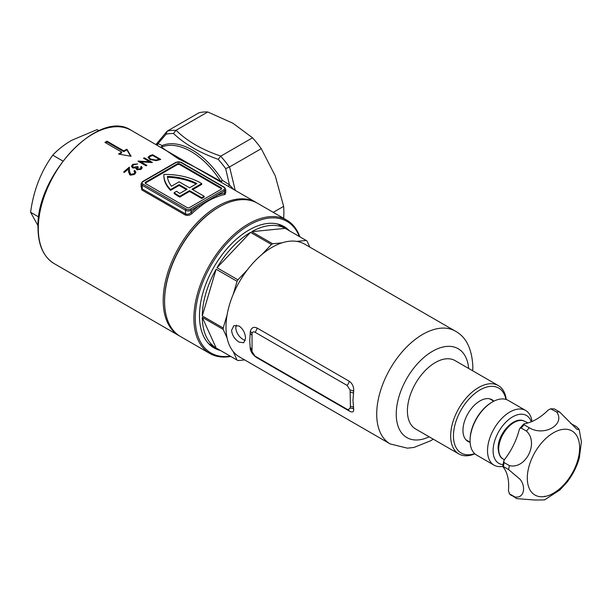 <?xml version="1.0" encoding="UTF-8"?>
<svg xmlns="http://www.w3.org/2000/svg" width="612" height="612" viewBox="0 0 612 612"><rect width="100%" height="100%" fill="white"/><g stroke="black" fill="none" stroke-linecap="round" stroke-linejoin="round"><path stroke-width="0.92" d="M160.673 147.339A1.974 1.958 -92.6 0 0 161.361 147.125L178.337 158.822C192.007 165.355 206.137 172.882 220.725 181.404A64.138 37.034 -120 0 0 191.043 151.493A64.138 37.034 -120 0 0 161.361 147.125A1.974 1.607 67.1 0 0 162.111 145.557A65.124 37.6 60 0 1 192.252 149.986A65.124 37.6 60 0 1 222.386 180.356L229.431 184.832L225.667 168.598L229.554 166.961L261.255 148.662A75.98 43.865 60 0 0 252.527 137.807L220.687 156.205A75.98 43.865 60 0 1 229.393 167.045M211.377 176.616L131.197 130.325A76.967 44.439 120 0 0 71.887 150.942A76.967 44.439 120 0 0 38.288 228.406A76.967 44.439 120 0 0 54.231 263.642L179.132 335.751A76.967 44.439 -60 0 1 163.19 300.515A76.967 44.439 -60 0 1 196.789 223.051A76.967 44.439 -60 0 1 256.099 202.434L211.377 176.616M217.176 196.819C211.209 198.961 205.456 202.281 199.91 206.787A0.987 0.474 52.7 0 1 199.099 205.655L216.587 195.557A77.954 45.005 -60 0 1 224.589 193.14L225.752 192.512L225.752 189.33A3.947 2.28 180 0 1 224.589 190.936L216.587 195.557A0.987 0.65 68.6 0 0 217.176 196.819A76.967 44.439 120 0 1 225.078 194.432A0.987 0.719 78.2 0 1 224.589 193.14L224.589 190.936A0.987 0.566 -120 0 0 223.893 189.728A2.961 1.706 -0 0 0 223.893 187.31L180.632 162.333A2.961 1.706 -0 0 0 176.447 162.333L142.956 181.672A2.961 1.706 -0 0 0 142.956 184.09L186.216 209.067A2.961 1.706 -0 0 0 190.401 209.067L223.893 189.728M199.91 206.787A76.967 44.439 120 0 0 192.007 213.527C189.774 215.424 187.463 215.883 185.076 214.919L141.816 189.942L141.097 185.291M151.99 176.118L164.689 168.79M225.752 192.329L225.078 194.432M138.182 161.078L149.611 161.752L143.499 158.233L144.333 157.842L152.426 162.501A76.967 44.439 120 0 0 152.25 162.578L140.691 161.813L146.888 165.378L146.092 165.844L137.998 161.185A76.967 44.439 -60 0 1 138.182 161.078L138.182 161.293M129.622 171.536L130.639 174.29L134.051 173.732L134.824 172.393L133.952 171.062A76.967 44.439 -60 0 1 134.724 170.45L135.902 172.224L134.778 174.213L129.866 175.001L128.551 171.903L128.39 168.958L124.664 172.179L123.884 171.727L129.362 167.099L129.622 172.362L129.362 167.099M104.927 142.405A76.967 44.439 -60 0 1 107.016 141.196L123.762 150.866A76.967 44.439 -60 0 1 126.906 149.229L131.09 156.29L118.529 154.063A76.967 44.439 -60 0 1 121.673 152.074L104.927 142.405M141.502 166.441L142.191 167.734L141.211 169.241L136.805 169.731L136.185 168.009L132.575 167.887L131.496 166.242L132.697 164.368L137.715 163.94L133.477 164.827L132.59 166.158L133.301 167.252L137.425 166.563L138.167 166.992L137.172 168.392L137.646 169.111L140.431 168.79L141.043 167.849L140.676 166.984L141.502 166.441L141.502 167.252L140.676 167.795M136.063 168.614L136.185 168.009L136.185 168.82M150.101 155.563L152.671 154.782L160.765 159.441L156.167 160.665L149.818 159.441L147.997 157.276L150.101 155.563L150.101 156.343M283.333 218.163L283.639 217.987A75.98 43.865 60 0 0 283.639 206.351L273.258 212.341M155.907 144.593L158.026 143.606L162.111 145.557A1.974 1.645 116.3 0 1 160.535 147.262M156.932 145.182A1.974 1.706 113.2 0 0 158.026 143.606L166.082 134.189L167.191 131.129A75.98 43.865 60 0 1 175.904 130.356L207.759 111.965A75.98 43.865 60 0 0 199.038 112.746L167.191 131.129L155.976 144.501M225.667 168.598A74.006 42.733 -120 0 0 218.239 159.35C199.65 152.717 184.74 144.111 173.517 133.531L175.904 130.356M252.527 137.807L232.965 123.257L207.759 111.965M176.065 130.264C187.065 141.143 201.983 149.756 220.833 156.114M229.554 166.961L235.23 190.386M283.639 206.351L275.262 175.881L261.255 148.662M228.337 186.408L229.431 184.832L233.96 189.651M218.239 159.35L220.687 156.205M105.616 142.803L107.016 141.992L107.016 141.196M107.016 141.992L123.762 151.661L123.762 150.866M123.762 151.661L126.906 149.848L126.906 149.229M126.906 149.848L130.57 156.19M119.371 154.201L121.673 152.87L121.673 152.074M134.824 172.393L134.051 174.565L134.051 173.732M135.856 172.638L134.724 171.268A75.98 43.865 120 0 0 134.449 171.482M134.724 171.268L134.724 170.45M134.051 174.565L130.639 175.124L129.622 172.362M130.639 175.124L130.639 174.29M129.362 167.917L123.884 172.561M141.043 167.849L141.043 168.66L140.431 169.6L140.431 168.79M142.122 168.147L141.502 167.252M132.697 164.368L131.549 166.648M133.301 167.252L133.301 168.063L132.59 166.969M138.167 167.795L137.425 167.374L136.185 168.055M137.425 167.374L137.425 166.563M137.646 169.111L137.646 169.922L137.165 168.392M149.611 162.348L149.611 161.752M140.691 161.981L139.276 161.928M146.191 165.783L140.691 162.616L140.691 161.813M150.95 162.463L144.333 158.653L144.333 157.842M159.204 159.9L159.204 159.212L152.656 155.44L152.671 154.782M159.793 159.717L159.204 159.38M149.864 156.473L148.135 157.582M155.907 160.696L155.907 160.076L158.63 159.38A76.967 44.439 -60 0 1 159.204 159.212M150.621 159.854L150.621 159.097L155.907 160.076M150.246 159.671L149.183 157.429L150.621 159.097M152.656 155.44L149.619 156.634L149.183 157.429M220.519 181.894A1.974 0.436 124.4 0 1 220.725 181.404L222.386 180.356A1.974 0.482 122.1 0 1 221.047 182.2M174.145 192.665L174.145 193.476A50.521 29.169 -0 0 0 179.76 197.079L189.529 191.441L201.738 198.495L204.178 197.079L204.178 196.276L191.969 189.223L201.738 183.585A50.521 29.169 -0 0 0 163.886 174.42A50.521 29.169 -0 0 0 163.878 175.04A50.521 29.169 -0 0 0 170.587 189.567L179.132 184.633L187.088 189.223L179.775 193.446A47.07 27.173 180 0 1 176.616 191.242L174.145 192.665A50.521 29.169 -0 0 0 179.76 196.276L189.529 190.638L201.738 197.684L204.178 196.276M163.878 175.04L163.878 175.843A50.521 29.169 -0 0 0 170.587 190.37L179.132 185.436L186.392 189.628M192.665 189.628L201.738 184.388L201.738 183.585M221.552 188.924A1.974 1.14 -0 0 0 221.1 188.519L221.1 187.716A1.974 1.14 180 0 1 221.682 188.519A1.974 1.14 180 0 1 221.1 189.33L189.705 207.453A1.974 1.14 180 0 1 186.912 207.453L145.748 183.684A1.974 1.14 180 0 1 145.166 182.881A1.974 1.14 180 0 1 145.748 182.078L177.143 163.947A1.974 1.14 180 0 1 179.936 163.947L221.1 187.716M179.936 163.947L179.936 164.75L221.1 188.519M179.936 164.75A1.974 1.14 -0 0 0 177.143 164.75L177.143 163.947M145.748 182.078L145.748 182.881L177.143 164.75M145.748 182.881A1.974 1.14 -0 0 0 145.296 183.286M196.108 184.013A47.07 27.173 -0 0 0 167.481 177.25M185.076 214.919A0.987 0.566 -60 0 0 185.52 213.909L185.52 210.276L142.252 185.298A3.947 2.28 180 0 1 141.097 183.684L141.097 186.874L142.252 188.932L185.52 213.909C187.479 214.644 189.338 214.169 191.097 212.479A77.954 45.005 -60 0 1 199.099 205.655L191.097 210.276L191.097 212.479L192.007 213.527M179.132 181.81L189.529 187.815L196.842 183.592A47.07 27.173 -0 0 0 167.39 176.447A47.07 27.173 -0 0 0 171.498 186.224L179.132 181.81M170.587 189.567L170.587 190.37M179.132 184.633L179.132 185.436M179.76 196.276L179.76 197.079M189.529 190.638L189.529 191.441M201.738 197.684L201.738 198.495M167.742 167.359L150.261 177.457M98.953 130.685L97.071 129.599L71.489 140.408C63.985 144.853 57.742 149.779 52.754 155.18C40.889 171.574 33.499 190.607 30.6 212.287L38.036 225.759M62.845 161.01L52.754 155.18M38.77 217.008L30.6 212.287M245.274 340.502L243.324 339.652C238.887 336.845 236.362 332.928 235.758 327.91L236.362 325.11M231.573 330.327C232.155 335.353 234.656 339.278 239.078 342.108L243.744 342.751L245.527 338.382C245.29 333.15 243.14 329.019 239.078 325.989L233.876 325.653L231.573 330.327M202.266 317.33L216.143 347.998A69.072 39.879 -60 0 1 202.266 317.33L223.204 329.417A69.072 39.879 -60 0 1 223.196 328.713A69.072 39.879 -60 0 1 223.204 328.009L227.083 314.95A65.124 37.6 -60 0 1 233.195 294.38A65.124 37.6 -60 0 1 247.309 269.938A65.124 37.6 -60 0 1 262.066 254.363A65.124 37.6 -60 0 1 282.017 242.842A65.124 37.6 -60 0 1 296.774 241.38A65.124 37.6 -60 0 1 304.608 244.112L455.32 331.13A65.124 37.6 -60 0 0 405.136 348.58A65.124 37.6 -60 0 0 376.709 414.117A65.124 37.6 -60 0 0 390.196 443.929L407.424 448.175L413.942 447.456L430.909 440.655L433.25 439.164M244.662 359.91L237.938 360.583A69.072 39.879 -60 0 1 237.502 360.338A69.072 39.879 -60 0 1 237.073 360.086L216.143 347.998M352.971 400.416L353.667 408.938C353.943 412.075 352.466 412.771 349.245 411.027L257.139 357.852C253.636 355.717 251.364 352.856 250.316 349.268L249.727 340.808L250.316 331.543C251.356 327.642 253.628 326.487 257.139 328.07L349.245 381.245C352.458 383.54 353.935 386.861 353.667 391.213L352.971 400.416M390.196 443.929L239.476 356.918A65.124 37.6 -60 0 1 233.195 351.502A65.124 37.6 -60 0 1 227.083 337.992A65.124 37.6 -60 0 1 225.989 327.106A65.124 37.6 -60 0 1 227.083 314.95M247.309 269.938L237.938 279.829A69.072 39.879 -60 0 0 237.073 281.321L233.195 294.38M223.204 329.417L227.083 337.992M233.195 351.502L237.073 360.086M309.794 247.11L307.002 240.944A69.072 39.879 -60 0 0 306.581 240.692L278.016 224.206M296.774 241.38L306.145 240.447A69.072 39.879 -60 0 1 306.581 240.692M202.266 315.922A69.072 39.879 -60 0 1 216.143 269.234L202.266 315.922L223.204 328.009M237.073 281.321L216.143 269.234M217 267.742A69.072 39.879 -60 0 1 250.499 232.384L217 267.742L237.938 279.829M251.716 231.68A69.072 39.879 -60 0 1 285.215 228.368L251.716 231.68L272.646 243.767A69.072 39.879 -60 0 0 271.43 244.471L250.499 232.384M306.145 240.447L285.215 228.368M271.43 244.471L262.066 254.363M282.017 242.842L272.646 243.767M250.316 349.268A5.921 3.97 171.3 0 1 252.037 351.533L252.037 333.395C252.45 331.872 253.445 331.49 255.013 332.247L347.119 385.43L350.102 390.012L350.424 406.429L350.102 408.15L348.19 409.673L347.119 409.29L255.013 356.115L252.037 351.571M250.086 347.585A5.921 3.863 173.3 0 1 251.708 349.437M350.102 408.15A5.921 3.909 170.5 0 1 353.667 408.938M250.086 333.509A5.921 2.915 -174.2 0 1 251.708 335.108M350.424 406.429A5.921 3.817 172.6 0 1 353.415 407.24M250.316 331.543A5.921 2.769 -172.7 0 1 252.037 333.395M350.424 392.101A5.921 2.961 -173.5 0 1 353.415 393.164M350.102 390.012A5.921 2.831 -171.9 0 1 353.667 391.213M299.375 236.538A75.98 43.865 120 0 0 249.015 225.178A75.98 43.865 120 0 0 196.131 306.773A75.98 43.865 120 0 0 230.303 356.176M230.755 356.436A76.967 44.439 -60 0 1 209.832 353.476A76.967 44.439 -60 0 1 198.036 291.794A76.967 44.439 -60 0 1 248.319 223.969A76.967 44.439 -60 0 1 286.798 220.159A76.967 44.439 -60 0 1 299.834 236.798M218.66 207.254A75.98 43.865 120 0 0 164.582 300.515A75.98 43.865 -60 0 1 218.308 207.453L219.012 207.055A76.967 44.439 120 0 0 164.582 301.318A76.967 44.439 120 0 0 180.525 336.554L209.832 353.476M276.494 223.755A69.569 40.163 -60 0 1 286.294 228.98M283.341 226.157A70.059 40.453 -60 0 1 288.015 229.974M220.335 350.424A70.059 40.453 -60 0 1 213.986 347.899A70.059 40.453 -60 0 1 203.245 291.756A70.059 40.453 -60 0 1 249.015 230.013A70.059 40.453 -60 0 1 284.045 226.547A70.059 40.453 -60 0 1 289.407 230.778M286.798 220.159L257.491 203.238A76.967 44.439 120 0 0 219.012 207.055L218.308 207.453M218.943 349.62A70.059 40.453 -60 0 1 213.29 347.478M217.214 348.626A69.569 40.163 -60 0 1 207.797 342.751M531.254 421.806A27.632 15.95 120 0 0 512.642 416.864A27.632 15.95 120 0 0 493.746 444.595A27.632 15.95 120 0 0 503.033 464.615M502.773 466.352A31.579 18.23 -60 0 1 494.068 465.158A31.579 18.23 -60 0 1 489.225 439.86A31.579 18.23 -60 0 1 509.857 412.029A31.579 18.23 -60 0 1 525.639 410.468A31.579 18.23 -60 0 1 531.973 421.5M470.085 440.632L470.085 439.829A30.592 17.664 -60 0 1 491.711 402.367L492.408 401.962A31.579 18.23 120 0 0 470.085 440.632A31.579 18.23 120 0 0 476.618 455.091L494.068 465.158M525.639 410.468L508.197 400.393A31.579 18.23 120 0 0 492.408 401.962L491.711 402.367M470.131 442.269A24.059 13.892 -60 0 1 462.963 430.389A24.059 13.892 -60 0 1 479.976 400.921L479.976 400.921A24.059 13.892 -60 0 1 493.846 401.181M505.948 399.422A37.5 21.649 120 0 0 479.976 389.943A37.5 21.649 120 0 0 453.591 432.707A37.5 21.649 120 0 0 474.66 453.63M474.881 453.836A39.474 22.789 -60 0 1 458.847 453.943A39.474 22.789 -60 0 1 452.796 422.311A39.474 22.789 -60 0 1 478.576 387.534A39.474 22.789 -60 0 1 498.313 385.575A39.474 22.789 -60 0 1 506.246 399.521M458.847 453.943L415.586 428.966A39.474 22.789 -60 0 1 409.535 397.333A39.474 22.789 -60 0 1 435.316 362.556A39.474 22.789 -60 0 1 455.053 360.598L498.313 385.575M511.517 495.621A49.343 28.489 -60 0 1 509.513 493.876L508.419 490.572A49.343 28.489 120 0 0 503.179 467.086L503.431 466.604L508.664 469.626L519.886 479.119C526.236 486.326 524.293 498.91 514.746 496.898L509.215 493.647L516.75 498.642L535.003 500.035L544.489 499.92L559.896 489.967L566.689 482.623C572.587 475.134 576.81 466.879 579.342 457.875L581.392 441.818L579.12 429.341M579.633 447.885A37.003 21.366 -60 0 1 553.462 493.211A37.003 21.366 -60 0 1 527.299 478.102A37.003 21.366 -60 0 1 553.462 432.776A37.003 21.366 -60 0 1 579.633 447.885M516.75 498.642A49.343 28.489 -60 0 1 514.746 496.898M545.315 496.409L544.603 496.263A49.343 28.489 -60 0 1 544.03 496.623M504.319 459.834L502.72 458.74A21.711 12.531 -60 0 1 498.688 449.093A21.711 12.531 -60 0 1 514.042 422.509A21.711 12.531 -60 0 1 524.408 421.171L528.057 422.923M554.334 408.908L550.571 408.816L556.668 411.991A49.343 28.489 -60 0 1 559.567 411.93L554.334 408.908A49.343 28.489 -60 0 0 551.435 408.969M556.668 411.991C565.679 424.46 544.236 436.853 529.326 427.78L524.094 424.759L523.696 424.047L524.591 423.718A49.343 28.489 120 0 0 548.145 410.117L550.571 408.816M526.427 431.062C539.157 442.583 525.8 469.679 509.375 465.594L504.143 462.573L503.699 461.165L504.51 459.574A49.343 28.489 120 0 0 519.198 429.831L519.848 428.415L521.194 428.04L526.427 431.062A49.343 28.489 -60 0 1 529.326 427.78M508.664 469.626A49.343 28.489 -60 0 1 509.375 465.594M503.179 467.086L503.431 466.604A49.343 28.489 -60 0 1 504.143 462.573M570.545 423.374L576.619 426.778L579.12 429.333L576.986 429.379L559.567 411.93M173.517 133.531A74.006 42.733 -120 0 0 166.082 134.189M158.63 160.076L158.63 159.38M142.956 184.09A0.987 0.566 120 0 0 142.252 185.298L142.252 188.932A0.987 0.566 -60 0 1 141.816 189.942M190.401 209.067A0.987 0.566 -120 0 1 191.097 210.276A3.947 2.28 180 0 1 185.52 210.276A0.987 0.566 120 0 1 186.216 209.067M223.893 187.31A0.987 0.566 120 0 1 224.39 187.264L181.129 162.287A0.987 0.566 120 0 0 180.632 162.333M176.447 162.333A0.987 0.566 -120 0 0 175.95 162.287L142.458 181.626L141.097 183.684M142.956 181.672A0.987 0.566 -120 0 0 142.458 181.626M468.654 368.455A51.316 29.628 120 0 0 430.856 352.283A51.316 29.628 120 0 0 396.247 414.117A51.316 29.628 120 0 0 429.188 436.815M256.849 357.178A5.921 3.42 -60 0 1 257.139 357.852M348.389 409.703A5.921 3.42 -60 0 1 349.245 411.027M257.139 328.07A5.921 3.42 -60 0 1 255.013 332.247M349.245 381.245A5.921 3.42 -60 0 1 347.119 385.43M521.194 428.04A49.343 28.489 -60 0 1 524.094 424.759M256.795 202.847L256.099 202.434M54.231 263.642C43.597 257.078 38.181 245.198 37.998 228.001C35.603 175.751 99.266 108.125 131.197 130.325M179.836 336.141L179.132 335.751M132.597 166.969L132.597 166.158M181.129 162.287L175.95 162.287M224.39 187.264L225.752 189.33M472.716 370.796L472.854 366.58C471.944 348.702 466.099 336.883 455.32 331.13M237.502 360.338L208.944 343.845M164.582 300.515L164.582 301.318M470.123 442.224L466.015 439.852M493.808 401.204L489.699 398.833M503.186 459.031C500.364 457.96 498.673 454.379 498.114 448.29C497.678 433.824 514.409 415.035 524.897 421.431M519.848 428.415L523.696 424.047M502.766 466.405L503.699 461.165"/></g></svg>
